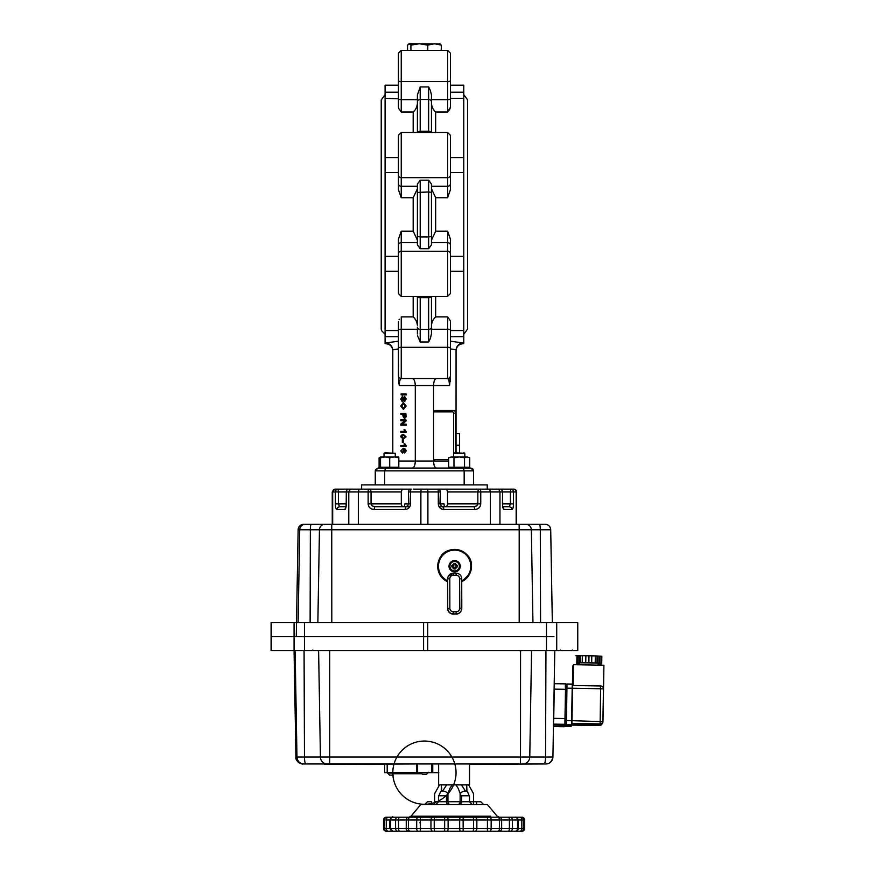 <?xml version="1.0" encoding="UTF-8"?>
<svg xmlns="http://www.w3.org/2000/svg" width="875" height="875" viewBox="0 0 875 875"><rect width="100%" height="100%" fill="white"/><g stroke="black" fill="none" stroke-linecap="round" stroke-linejoin="round"><path stroke-width="1.31" d="M450.417 157.62L463.761 157.62L463.761 343.722L463.061 343.722C458.795 344.137 456.455 346.478 456.039 350.744M463.761 172.55L450.417 172.55L450.417 189.766L447.606 197.75L435.662 197.75L435.662 231.164L431.452 240.155M450.417 85.192L463.761 85.192L463.761 157.62M463.761 271.294L450.417 271.294M463.761 98.361L450.417 98.361L450.417 92.181L463.761 92.181M450.417 78.159L450.417 92.181M463.761 336.733L450.417 336.733M450.417 330.553L463.761 330.553M398.431 292.578L398.431 253.772A2.811 2.505 0 0 1 401.242 251.267L401.242 296.406L447.606 296.406L447.606 231.164L450.417 239.148L450.417 256.364L463.761 256.364M450.417 239.148L450.417 245.12A2.811 2.505 0 0 0 447.606 242.627L431.452 242.627L431.452 186.287L447.606 186.287A2.811 2.505 0 0 0 450.417 183.794L450.417 189.766M450.417 341.163L463.061 342.978C459.113 343.416 456.772 345.658 456.061 349.727L450.417 348.928M459.55 452.747L459.55 433.639L456.039 433.639L456.061 349.727M398.431 375.725L398.431 348.173A2.811 0.864 0 0 1 401.242 347.309L401.242 378.536C400.039 378.995 399.383 381.347 399.273 385.558L398.431 375.725A2.811 2.811 0 0 0 401.242 378.536L447.606 378.536L447.606 316.903L450.133 320.414M399.022 319.791L399.372 319.233M380.548 457.778L385.131 456.958L380.527 456.958L380.548 467.239L383.327 468.059L412.42 468.059C414.148 467.611 415.111 465.27 415.297 461.037L415.297 385.558L399.273 385.558L399.591 381.719M399.853 380.57L400.159 379.706M398.431 362.031L398.65 383.644M431.452 296.406L431.452 333.955L430.336 338.527L428.641 341.983L420.208 341.983L417.637 335.913M414.619 318.467L415.297 319.386M434.241 110.447L433.552 109.528M417.397 130.025L417.397 103.097M416.948 106.28L416.478 107.461M415.909 108.555L415.297 109.528M414.608 110.458L413.186 112.011C415.494 110.075 416.905 107.297 417.397 103.677L417.397 132.508L417.397 94.959L420.208 86.931L420.208 99.487A2.811 2.275 180 0 0 417.397 101.773M431.452 99.652L447.606 99.652L447.606 50.378L401.242 50.378L407.564 50.378L407.564 45.128L409.248 43.75L410.922 45.128L419.355 43.75L427.777 45.128L434.536 43.75L441.284 45.128L441.284 50.378L447.606 50.378L450.417 53.189L450.417 107.286L447.606 112.011L449.477 109.681M427.777 45.128L427.777 50.378M408.975 43.75L440.158 43.914M410.922 45.128L410.922 50.378M441.284 45.128L439.611 43.75M398.431 107.286L398.431 98.787A2.811 0.864 0 0 0 401.242 99.652L401.242 112.011L398.716 108.5M398.431 92.181L385.087 92.181L385.087 98.361L398.431 98.787L398.431 53.189L401.242 50.378L401.242 99.652L417.397 99.652M398.431 85.192L385.087 85.192L385.087 92.181M431.9 322.634L432.37 321.453M432.939 320.359L433.552 319.386M434.241 318.456L435.662 316.903C433.355 318.839 431.955 321.617 431.452 325.238M448.153 378.798L448.7 379.706M448.995 380.57L449.575 385.558C449.466 381.347 448.809 379.006 447.606 378.536A2.811 2.811 0 0 0 450.417 375.725L449.575 385.558L433.562 385.558C433.738 381.314 434.7 378.973 436.439 378.536M449.827 109.123L450.417 107.286M420.208 86.931L428.641 86.931L430.336 90.388L431.452 94.959L431.452 132.508M431.452 103.677C431.955 107.297 433.355 110.075 435.662 112.011L435.662 132.508M450.417 136.336L450.417 183.794M398.431 183.794A2.811 2.505 0 0 0 401.242 186.287L401.242 197.75L398.431 189.766L398.431 136.336M385.087 98.361L385.087 271.294L398.431 271.294M385.087 172.55L398.431 172.55L398.431 189.766M417.397 240.155L413.186 231.164L413.186 197.75L417.397 188.759L417.397 214.463L417.397 184.045L420.208 180.206L420.208 236.928L428.641 236.928L428.641 191.986L417.397 192.434M398.431 156.384L398.431 158.003M450.417 156.384L450.417 158.003M398.431 157.62L385.087 157.62M398.431 66.883L398.431 74.266M450.417 66.883L450.417 74.266M431.452 188.759L435.662 197.75M431.452 238.711L431.452 192.434L431.452 244.869L428.641 248.708L428.641 236.928L431.452 236.48M431.452 184.045L431.452 192.434L428.641 191.986L428.641 180.206L431.452 184.045M428.641 248.708L420.208 248.708L417.397 244.869L417.397 214.463M398.431 253.772L398.431 239.148L401.242 231.164L401.242 251.267L447.606 251.267A2.811 2.505 -0 0 1 450.417 253.772L450.417 292.578M398.431 348.173L398.431 330.127A2.811 0.864 0 0 1 401.242 329.263L401.242 316.903L413.186 316.903C415.494 318.839 416.905 321.617 417.397 325.238L417.397 296.406M417.397 333.955L417.397 327.141A2.811 2.275 180 0 0 420.208 329.427L428.641 329.427L428.641 297.642L420.208 297.642A2.811 1.652 180 0 1 417.495 296.406M398.431 239.148L398.431 256.364L385.087 256.364M385.087 271.294L385.087 343.722L385.788 342.978L398.431 341.163M398.431 330.553L385.087 330.553M385.087 336.733L398.431 336.733L398.431 339.478M385.788 342.978C389.769 343.438 392.109 345.68 392.798 349.727L392.809 452.747M464.822 467.403L464.822 468.059L466.572 468.059L436.439 468.059C434.7 467.611 433.738 465.27 433.562 461.037L433.562 458.227A2.811 2.002 90 0 0 435.564 461.037L448.656 461.037M385.689 468.059L470.794 468.059L473.605 470.87L473.605 484.914L464.166 484.914L464.166 470.87L384.683 470.87L384.683 484.914L375.255 484.914L375.255 470.87L378.066 468.059L385.689 468.059L384.683 470.87L375.255 470.87M453.578 467.458L453.578 468.059L436.439 468.059M463.159 468.059L464.166 470.87L473.605 470.87L473.605 484.914L487.233 484.914L487.233 489.136M473.605 477.98L473.605 479.369M473.605 479.358L473.605 480.342M473.605 470.87L472.773 468.869M472.741 468.847L471.844 468.256M378.066 468.059L375.528 469.656M466.572 468.059L464.822 467.841M403.353 448.427L405.573 449.192L406.142 450.986L404.852 452.933M403.747 449.323L404.403 451.03L402.642 453.097M406.142 431.725L406.142 432.305L400.838 432.305L400.838 431.397L404.742 431.397L403.998 429.778L404.884 429.778L406.142 431.725M401.133 431.397L404.742 431.397M404.578 420.777L400.838 420.777L400.838 419.781L405.847 419.781L405.847 420.831L402.106 424.2L406.142 424.2L406.142 425.184L400.838 425.184L400.838 424.134L404.578 420.777L401.133 420.777M405.847 419.781L406.142 420.831L402.402 424.2M402.894 414.291L400.838 414.291L400.838 413.295L405.847 413.295L405.792 416.916L404.403 418.523L402.894 416.008L402.894 414.291L401.133 414.291M405.847 413.295L406.087 416.916L404.545 418.512M404.873 397.447L403.769 400.466L402.413 401.669M402.566 396.189L401.352 399.087L402.227 400.684L404.534 396.452L405.913 398.891L404.436 401.505L405.333 398.934L404.141 397.698L403.473 400.466L402.259 401.68L400.772 399.131L402.566 396.189L402.861 397.173L401.647 399.087L402.522 400.684M404.688 396.473L406.208 398.891L404.731 401.45M406.142 394.92L401.133 394.92L401.133 393.936L406.142 393.936L406.142 394.92M403.419 402.675L406.208 406.011L403.473 409.325M403.473 434.558L406.142 436.8L403.462 439.053M403.189 442.389L402.314 442.389L402.314 439.775L403.189 439.775L403.189 442.389M406.142 445.769L406.142 446.348L400.838 446.348L400.838 445.452L404.742 445.452L403.998 443.833L404.884 443.833L406.142 445.769M401.133 445.452L404.742 445.452M398.431 330.127L398.431 321.628M450.417 321.628L450.417 375.725M456.039 452.747L456.039 413.262A2.811 2.002 90 0 0 454.038 410.452L435.564 410.452A2.811 2.002 90 0 0 433.562 413.262L433.562 385.558L415.297 385.558C415.111 381.314 414.148 378.973 412.42 378.536M433.562 413.262L433.562 458.227M456.039 433.639L456.039 445.233L459.55 445.233M450.417 381.577L450.417 354.648M450.417 245.12L450.417 253.772M404.589 443.833L405.847 446.348M405.847 450.986L404.556 453.02L405.114 450.166L403.452 449.323L404.108 451.03L402.489 453.108L400.772 450.887L403.178 448.427L405.278 449.192L405.847 450.986M402.5 449.323L401.352 450.822L402.467 452.2L403.528 450.778L402.5 449.323M402.894 439.775L402.894 442.389M401.253 435.236L403.309 434.558L405.847 436.8L403.309 439.053L400.772 436.8L401.253 435.236M403.309 435.455L401.352 436.8L403.309 438.156L405.267 436.8L404.928 435.859L403.309 435.455M404.589 429.778L405.847 432.305M405.847 424.2L405.847 425.184M405.267 414.291L403.473 414.291L404.381 417.528L405.223 416.773L405.267 414.291L403.769 414.291L404.677 417.528M403.561 403.659L401.647 406L403.638 408.341M400.772 406L403.277 402.675L405.913 406.011L403.331 409.336L400.772 406M403.266 403.659L401.352 406L403.342 408.341L405.333 406.011L403.266 403.659M404.764 437.872L404.512 435.619M401.986 435.662L402.259 438.047M401.538 436.089L401.734 437.773M453.578 453.305L464.822 453.305L454.552 452.747L453.578 453.305L453.578 456.958L453.556 413.262A1.4 1.006 90 0 0 452.561 411.863A1.4 0.984 90 0 1 453.545 410.452A2.811 2.002 -90 0 1 455.547 413.262L455.547 452.747M384.683 484.914L464.166 484.914M381.631 489.136L411.25 489.136A2.811 0.7 90 0 0 410.747 489.956A2.811 0.7 90 0 0 410.539 491.947L438.309 491.947A2.811 0.7 -90 0 0 438.102 489.956A2.811 0.7 -90 0 0 437.609 489.136L480.058 489.136A2.811 2.22 90 0 0 478.494 489.956A2.811 2.22 90 0 0 477.837 491.947L490.394 491.947L490.394 524.256L543.506 524.256M361.627 489.136L361.627 484.914L375.255 484.914M564.222 726.775L553.459 726.578L564.222 726.775L564.255 725.288A1.4 1.4 170.6 0 0 565.644 726.403L570.905 726.502L571.178 725.331M565.567 725.003L564.977 724.992L565.556 725.9L570.905 726.502L565.556 725.9A1.4 1.4 170.6 0 1 564.43 725.298M571.288 725.331L571.266 726.152M552.584 636.661L271.086 636.661L271.086 622.606L296.516 622.606L298.134 529.78L519.192 529.78L519.137 524.256L303.756 524.256L490.394 524.256M553.962 636.661L271.086 636.661L271.086 650.705L577.763 650.705L577.763 622.606L294.066 622.606L294.066 636.661L302.411 636.661M552.333 622.606L550.714 529.78L552.333 622.606L556.719 622.606L556.719 650.705L554.783 650.705L552.923 757.05L329.722 757.05L329.678 763.952L545.902 763.952A7.022 7.022 90 0 0 552.923 757.05C551.83 761.666 549.489 763.962 545.902 763.952L469.547 763.952L469.547 784.886L438.638 784.886L469.547 784.886M421.816 636.661L425.272 636.661M302.991 636.661L310.723 636.661M427.722 622.606L427.722 636.661L429.548 636.661M423.587 622.606L423.587 636.661L427.088 636.661L419.355 636.661M546.448 622.606L546.448 636.661L553.634 636.661M297.861 636.661L295.214 636.661M540.564 622.606L540.302 529.78L550.714 529.78A5.622 5.622 90 0 0 545.092 524.256L519.137 524.256M332.248 524.256L332.248 491.947L338.439 491.947L338.089 489.136L349.027 489.136A2.811 2.723 90 0 0 346.303 491.947L346.216 503.891L338.439 503.891L338.439 491.947L346.216 491.947A2.811 2.811 90 0 1 349.027 489.136L402.15 489.136L401.308 491.947L401.308 503.891L371.055 503.891L371.055 491.947A2.811 2.22 -90 0 0 370.409 489.956A2.811 2.22 -90 0 0 368.834 489.136L351.498 489.136L349.584 489.956L348.786 491.947L348.786 524.256M359.089 489.136L358.334 491.947L368.134 491.947L368.134 503.891L371.055 503.891L372.137 505.87L374.762 506.702L374.052 509.502L405.059 509.502L405.759 506.702L407.673 505.87L408.461 503.891L408.461 491.947A2.811 2.811 90 0 1 411.25 489.136M401.516 489.956L401.308 491.947L368.134 491.947A2.811 0.7 -90 0 1 368.331 489.956A2.811 0.7 -90 0 1 368.834 489.136M401.308 503.891A2.811 2.22 -90 0 0 401.964 505.87A2.811 2.22 -90 0 0 403.528 506.702L399.722 506.702M497.241 489.136L489.65 489.136L490.394 491.947L502.491 491.947A2.811 2.723 -90 0 0 499.767 489.136L497.241 489.136L499.155 489.956L499.953 491.947L499.953 524.256M502.983 507.292L504.022 509.502C503.103 509.152 502.589 507.27 502.491 503.891L502.578 491.947A2.811 2.811 0 0 0 499.767 489.136L513.8 489.136A2.811 2.811 90 0 1 516.611 491.947L516.611 524.256M516.163 524.256L516.163 491.947A2.811 2.723 90 0 0 513.439 489.136L510.759 489.136L510.409 491.947L516.611 491.947M499.767 489.136L494.681 489.136M332.686 524.256L332.686 491.947A2.811 2.723 90 0 1 335.409 489.136L338.089 489.136A2.811 2.723 -90 0 0 335.366 491.947L335.366 503.891L338.439 503.891L339.5 506.702L345.975 506.702L339.5 506.702L337.575 507.522L336.777 509.502L344.783 509.502L345.822 507.303M397.228 506.702L395.27 506.702M446.709 489.136L447.541 491.947L477.837 491.947L477.837 503.891L480.758 503.891L480.758 491.947A2.811 0.7 90 0 0 480.561 489.956A2.811 0.7 90 0 0 480.058 489.136L446.709 489.136M504.022 509.502L512.061 509.502L511.262 507.522L509.338 506.702L502.698 506.702M509.338 506.702L510.409 503.891L513.483 503.891L513.483 491.947A2.811 2.723 90 0 0 510.759 489.136L510.759 489.136M465.806 506.702L465.216 506.702M439.928 503.891L440.387 491.947L438.309 491.947L438.309 503.891L444.019 503.891A2.811 1.302 90 0 0 445.32 506.702A2.811 2.22 90 0 0 446.895 505.87A2.811 2.22 90 0 0 447.541 503.891L447.541 491.947M440.42 491.947A2.811 2.811 0 0 0 437.609 489.136A2.811 2.789 90 0 1 440.387 491.947L440.42 503.891L441.186 505.87L443.592 507.522L443.789 509.502L474.83 509.502L474.13 506.702L476.755 505.87L477.837 503.891L447.541 503.891M474.13 506.702L439.042 506.702M489.65 489.136L480.058 489.136M403.528 506.702L403.528 506.702A2.811 1.302 -90 0 0 404.841 503.891L410.539 503.891L410.539 491.947L408.439 491.947L408.92 503.891M437.609 489.136L413.273 489.136M408.439 503.891C408.22 505.444 407.323 506.384 405.759 506.702L374.762 506.702M405.759 506.702L409.806 506.702M344.783 509.502C345.702 509.152 346.216 507.27 346.303 503.891L346.303 491.947L358.334 491.947L358.334 524.256M351.498 489.136L349.027 489.136M573.475 665.798L572.764 665.864L572.447 684.141M564.998 723.975L565.567 685.377L565.512 688.144L572.184 688.242L571.55 724.828L566.289 724.73A1.4 1.4 170.6 0 1 564.922 723.559L565.009 724.073A1.4 1.4 170.6 0 0 566.377 725.244L567 683.998A1.4 1.4 -9.4 0 0 565.567 685.377L565.6 683.889L554.367 683.692L553.569 720.289M553.7 720.289L554.356 683.834M579.523 662.758L579.644 655.725L578.244 655.747L578.123 662.769L579.523 662.758M598.041 656.217L597.8 663.108L597.898 656.042L597.078 656.009M600.075 656.217L599.484 656.195L599.353 663.228L598.183 663.239M601.716 663.217L599.966 663.141L601.716 663.217L601.836 656.195L600.075 656.119L599.955 663.141M598.052 656.053L597.92 663.075L599.342 663.141L599.463 656.119L597.898 656.042M596.356 662.987L597.767 663.064M595.197 662.933L596.958 663.009L597.078 655.987L595.317 655.911L595.197 662.933L591.686 662.878L591.806 655.845L588.984 655.812L588.864 662.834L591.686 662.878M595.317 655.911L591.806 655.845M588.558 662.823L588.678 655.802L585.856 655.758L585.736 662.78L588.558 662.823M582.225 662.703L585.736 662.769L585.856 655.747L582.345 655.681L582.225 662.703L580.475 662.725L580.595 655.703L579.797 655.725L579.677 662.747L581.087 662.714M582.345 655.681L580.595 655.703M600.075 656.119L599.463 656.119M578.244 655.747L575.881 655.747L578.244 655.834M579.261 664.606L579.294 662.834L588.722 662.845L598.183 663.163L598.15 664.934M480.791 801.741L483.602 804.552L480.791 801.741L470.039 801.741M469.208 795.769L467.677 792.094A4.211 2.352 -22.7 0 0 465.391 791.011L461.442 784.886L455.962 784.886L458.27 788.495L460.983 795.769L469.492 795.769L469.492 801.741L472.303 804.552L469.492 801.741L434.613 801.741L434.613 804.552M431.627 801.741L431.637 804.552M499.308 817.195L497.164 816.2L487.397 804.552L420.798 804.552L411.031 816.2L490.602 816.2M409.358 817.195L499.133 817.195M515.233 831.239A2.811 2.811 -90 0 0 518.262 828.439L389.769 828.439L392.995 831.25A2.811 2.537 -90 0 1 390.469 828.439L390.469 820.006A2.811 2.537 -90 0 1 392.995 817.195L392.58 817.195M392.569 817.195L386.334 817.195A2.811 2.811 90 0 0 383.523 820.006L386.28 820.006L386.28 828.439A2.811 2.089 -90 0 0 388.358 831.25L391.387 831.25A2.811 2.603 -90 0 0 391.409 831.25L400.673 831.25A2.811 2.209 -90 0 0 400.706 831.25L407.291 831.25A2.811 1.936 -90 0 0 407.312 831.25L422.275 831.25A2.811 1.323 -90 0 0 422.286 831.25L431.277 831.25A2.811 0.941 -90 0 0 431.287 831.25L447.18 831.25A2.811 1.652 -90 0 0 447.191 831.25L461.398 831.25A2.811 1.673 -90 0 1 461.387 831.25L486.27 831.25A2.811 1.334 -90 0 1 486.259 831.25L487.933 831.25A2.811 2.45 -90 0 1 487.922 831.25L499.133 831.25A2.811 0.58 -90 0 1 499.122 831.25L508.616 831.25A2.811 2.8 -90 0 1 508.583 831.25L520.089 831.25A2.811 2.811 -90 0 0 520.1 831.25L519.87 831.25A2.811 2.669 90 0 1 519.87 831.25L519.006 831.25A2.811 2.811 -90 0 0 519.017 831.25L519.006 831.25A2.811 2.811 -90 0 0 519.006 831.25L521.281 831.25A2.811 2.428 -90 0 1 521.281 831.25C521.566 832.3 522.692 831.359 524.661 828.439L524.65 828.439A2.811 2.811 90 0 1 521.85 831.25A2.811 2.811 -90 0 0 524.661 828.439L524.661 820.006C523.884 817.917 522.955 816.977 521.85 817.195L520.789 817.195A2.811 2.767 -90 0 1 523.556 820.006L524.65 820.006A2.811 2.811 -90 0 0 521.85 817.195L519.75 817.195A2.811 2.078 -90 0 1 521.828 820.006L523.556 820.006L523.556 828.439A2.811 2.767 90 0 1 520.789 831.25L515.331 831.25A2.811 2.811 -90 0 0 515.342 831.25L515.452 831.25C516.337 831.589 517.289 830.648 518.262 828.439L518.262 820.006L521.828 820.006L521.828 828.439L518.142 828.439M413.022 831.25A2.811 2.811 90 0 1 412.978 831.25L495.195 831.25A2.811 2.811 -90 0 0 495.217 831.25L413 831.25M466.911 791.328L466.725 784.886L468.65 784.886L473.55 793.723L473.55 804.552M440.683 801.741L438.583 801.741L438.583 795.769L447.092 795.769L449.827 788.495L452.145 784.886L446.655 784.886L442.695 791.011A4.211 2.341 -157.1 0 0 440.431 792.083L438.878 795.769M434.613 801.741L434.613 793.723L439.512 784.886L441.416 784.886L441.208 791.306M431.594 804.552L431.605 801.741L427.405 801.741L424.594 804.552M441.623 791.153L441.623 787.117M507.752 817.195L515.353 817.195M519.87 817.195L521.281 817.195M520.789 817.195L515.462 817.195M515.43 817.195L392.995 817.195C392.777 816.255 391.705 817.184 389.769 820.006L395.566 820.006L395.566 828.439A2.811 2.33 -90 0 0 397.895 831.25L392.995 831.25M419.661 822.817L420.405 822.817M389.812 820.006L386.28 820.006A2.811 2.089 -90 0 1 388.358 817.195L399.809 817.195M452.145 784.886L455.962 784.886M571.998 724.992L566.377 725.244L571.637 725.331L571.911 724.478L572.534 688.253L571.911 724.478M573.136 685.508L573.497 664.694L603.914 665.23L602.973 721.667L564.944 720.453L565.512 688.144L566.913 688.166M564.944 720.453L564.922 723.559A1.4 1.4 170.6 0 1 564.911 723.308M565.556 686.175L565.512 688.144C564.987 685.464 565.48 684.086 567 683.998L572.272 684.086L572.184 688.242L600.633 688.756L600.108 724.423L571.998 723.942L600.108 724.423A2.811 2.811 0 0 0 602.973 721.667L602.973 721.667A2.811 2.811 170.6 0 1 600.108 724.423M577.402 664.016L576.789 664.016L576.92 656.983L577.522 656.994L577.402 664.016L578.561 664.07M578.845 662.758L578.823 663.961M577.522 656.994L578.222 657.027M578.977 663.961L578.998 662.758M598.642 663.228L598.161 664.388M600.983 664.388L599.233 664.311L600.983 664.388L601.005 663.228M600.053 657.311L599.463 657.289M599.233 663.228L599.211 664.311M598.161 664.278L598.631 663.228M578.222 656.895L576.92 656.983M578.55 664.606L579.272 663.95M389.944 775.086L393.203 775.086M388.303 773.084L392.591 773.084M425.884 804.245A31.609 31.609 0 0 1 424.43 804.278A31.609 31.609 0 0 0 451.806 756.853A31.609 31.609 0 0 0 397.053 756.853A31.609 31.609 0 0 0 424.43 804.278A31.609 31.609 0 0 0 451.806 756.853A31.609 31.609 0 0 0 397.053 756.853A31.609 31.609 0 0 0 424.43 804.278A31.609 31.609 0 0 1 392.831 773.752L421.488 773.752L392.831 773.752L391.705 772.658L386.652 772.658L420.886 772.658L422.395 774.222L426.497 774.277L428.848 772.275M558.534 650.705L574.306 650.705M417.802 650.705L433.562 650.705M274.553 650.705L290.314 650.705M298.977 650.705L314.738 650.705M520.505 763.952L520.559 650.705L554.783 650.705L554.203 684.119M297.073 650.705L312.845 650.705M338.034 764.302L324.461 764.302L338.034 764.302M329.58 763.952L338.691 764.302M389.342 772.658L417.605 772.658L417.616 763.952L338.734 764.302M324.942 763.952L338.592 763.952L324.461 764.302M338.691 763.952L328.891 764.302M328.759 764.302L338.592 764.302L328.759 764.302M387.691 772.658L384.661 772.658L384.661 763.952L387.691 763.952M430.259 772.658L431.659 772.658L431.67 763.952L417.616 763.952L417.616 772.658L438.823 772.658M429.767 772.658L432.753 772.658L431.67 772.658L432.753 772.658L432.753 763.952L438.353 763.952M391.705 772.658L385.952 772.658M469.547 764.302L545.902 763.952M294.066 636.661L294.066 650.705L295.127 650.705L296.975 757.05L295.925 757.05L329.722 757.05L320.425 757.05L318.609 650.705L328.3 650.705M327.272 763.952A7.022 6.847 90 0 1 320.425 757.05L296.975 757.05A7.022 7.022 90 0 0 304.008 763.952L329.678 763.952M295.127 650.705L304.073 650.705L304.467 757.05A7.022 1.477 90 0 0 305.944 763.952M304.861 763.952L304.008 763.952M298.025 761.939A7.022 7.022 90 0 0 302.947 763.952L302.947 763.952A7.022 7.022 90 0 1 295.925 757.05L295.925 757.05C294.919 761.6 302.608 764.717 302.947 763.952L302.936 763.952M271.261 636.661L271.294 622.606M292.983 650.705L292.13 650.705M386.094 763.952L380.33 763.952L386.094 763.952M329.23 763.952L326.211 763.952M425.436 763.952L424.189 763.952L425.436 763.952M385.962 763.952L380.461 763.952L385.962 763.952M335.573 764.302L331.275 764.302L335.573 764.302M459.375 566.212A4.725 4.725 -154.1 0 1 454.661 570.948A4.725 4.725 -154.1 0 1 449.925 566.234A4.725 4.725 -154.1 0 1 454.65 561.498A4.725 4.725 -154.1 0 1 459.375 566.212M457.472 566.202A7.689 5.359 90.9 0 1 457.45 566.923L455.777 566.923A8.4 1.356 55.8 0 1 456.444 567.973A8.4 1.061 -145.9 0 1 455.394 567.306L455.394 568.991A7.689 5.206 -179.6 0 1 453.939 568.991L453.939 567.306A8.4 1.137 145.8 0 1 452.889 567.984A8.4 1.236 -56.1 0 1 453.556 566.923L451.872 566.934A7.689 5.261 -91 0 1 451.85 566.212A7.689 5.261 -91 0 1 451.872 565.491L453.556 565.48A8.4 1.072 -124.4 0 1 452.889 564.43A8.4 1.378 34.1 0 1 453.939 565.086L453.928 563.423A7.689 5.403 -0.6 0 1 455.383 563.423L455.383 565.086A8.4 1.302 -34.4 0 1 456.433 564.43A8.4 1.192 124.3 0 1 455.777 565.469L457.45 565.48A7.689 5.359 90.9 0 1 457.472 566.202M454.65 571.167A4.9 4.9 -154.1 0 1 449.728 566.267A4.9 4.9 -154.1 0 1 454.628 561.356A4.9 4.9 -154.1 0 1 459.539 566.256A4.9 4.9 -154.1 0 1 454.65 571.167M455.777 566.923L455.394 568.991M455.798 566.956L453.928 567.317M457.45 565.48L455.777 565.469M455.372 565.512L456.433 564.43M564.222 726.764L564.167 725.288M431.67 763.952L431.67 772.658L430.445 772.658M603.127 710.172L603.302 700.339L603.127 710.172M603.487 689.106L603.411 688.341A2.811 2.811 170.6 0 1 603.531 689.358L603.531 689.358A2.811 2.811 0 0 0 603.498 688.855L603.487 689.106M456.083 614.108A5.622 5.622 25.9 0 0 461.125 610.947L461.213 610.761A5.622 5.622 25.9 0 0 461.781 608.289L459.692 608.256A3.511 3.511 -154.1 0 1 456.181 611.778L453.381 611.778A3.511 3.511 -154.1 0 1 449.859 608.278L449.805 578.78L448.306 578.791L447.683 578.812L447.738 608.311A5.622 5.622 25.9 0 0 453.359 613.922L456.17 613.922L453.272 614.108L453.381 611.778M449.859 608.278L447.639 608.497A5.622 5.622 25.9 0 0 453.272 614.108M448.208 576.428A5.622 5.622 25.9 0 0 447.639 578.9L447.683 578.812A5.622 5.622 25.9 0 1 448.252 576.352L448.208 576.428M447.639 608.497L447.639 578.9M449.017 566.256A5.622 5.622 -154.1 0 1 454.628 560.623A5.622 5.622 -154.1 0 1 460.261 566.234A5.622 5.622 -154.1 0 1 454.65 571.867A5.622 5.622 -154.1 0 1 449.017 566.256M449.586 563.795A5.622 5.622 -154.1 0 1 460.25 566.256A5.622 5.622 -154.1 0 1 459.692 568.717M564.966 725.298L553.722 725.102L564.966 725.298M554.367 683.692L565.6 683.889L565.666 684.884M469.744 457.778L467.13 456.958L469.744 457.778L469.744 467.239L448.656 467.239L448.656 457.778L451.314 456.958L448.656 457.778M453.972 457.778L459.244 456.958L464.527 457.778L467.13 456.958L451.314 456.958L453.972 457.778L453.972 467.239M464.527 457.778L464.527 467.239M467.108 468.059L464.822 467.458M451.292 468.059L448.656 467.239M467.086 456.958L464.822 456.958L464.811 453.305M389.714 457.778L394.264 456.958L398.814 457.778L398.781 456.958L385.131 456.958L389.714 457.778L389.714 467.239L380.494 467.239L380.527 456.958L384.038 456.958L381.773 456.958M389.714 467.239L398.759 467.239M398.814 457.778L398.814 467.239M384.038 456.958L398.781 456.958L398.759 457.778M385.044 456.958L380.494 457.778M381.741 468.059L380.538 467.884M380.505 467.873L379.105 467.239L382.977 467.884M379.105 457.778L380.505 457.155L379.105 457.778L379.105 467.239M384.038 453.305L385 452.747L395.27 453.305L384.038 453.305L384.038 457.012M463.061 342.978L463.061 343.722M427.941 180.206L420.919 180.206M398.431 80.741A2.811 0.864 0 0 0 401.242 81.605L447.606 81.605A2.811 0.864 -0 0 0 450.417 80.741M413.186 132.508L413.186 112.011L401.242 112.011M420.208 132.508L420.208 131.272L428.641 131.272L428.641 99.487L420.208 99.487L420.208 131.272A2.811 1.652 180 0 0 417.495 132.508M431.452 101.773A2.811 2.275 180 0 0 428.641 99.487L428.641 86.931M431.364 132.508A2.811 1.652 180 0 0 428.641 131.272L428.641 132.508M435.662 112.011L447.606 112.011L447.606 99.652A2.811 0.864 0 0 0 450.417 98.787M447.606 197.75L447.606 132.508L450.417 135.319M447.606 132.508L401.242 132.508L401.242 177.647L447.606 177.647A2.811 2.505 0 0 0 450.417 175.142M398.431 175.142A2.811 2.505 0 0 0 401.242 177.647L401.242 186.287L417.397 186.287M413.186 197.75L401.242 197.75M417.397 236.48L420.208 236.928L420.208 248.708M420.208 180.206L428.641 180.206M417.397 242.627L401.242 242.627A2.811 2.505 0 0 0 398.431 245.12M401.242 231.164L413.186 231.164M420.208 296.406L420.208 341.983M431.364 296.406A2.811 1.652 180 0 1 428.641 297.642L428.641 296.406M431.452 327.141A2.811 2.275 180 0 1 428.641 329.427L428.641 341.983M413.186 316.903L413.186 296.406M398.431 348.928L392.798 349.727M398.814 461.037L435.564 461.037M417.397 329.263L401.242 329.263L401.242 347.309L447.606 347.309A2.811 0.864 0 0 1 450.417 348.173M431.452 329.263L447.606 329.263A2.811 0.864 0 0 1 450.417 330.127M435.662 296.406L435.662 316.903L447.606 316.903M435.662 231.164L447.606 231.164M434.197 460.272A1.4 0.984 90 0 1 434.087 459.627L448.656 459.627M452.561 411.863L434.087 411.863A1.4 1.006 90 0 0 433.803 411.917M455.547 413.262L453.556 413.262M434.087 411.863A1.4 0.984 90 0 1 434.197 411.206M577.588 650.705L577.588 622.606M304.511 650.705L304.511 622.606M331.745 524.256L331.811 622.606M305.353 524.256A5.622 5.622 90 0 0 299.731 529.78L298.113 622.606M299.819 525.875A5.622 5.622 90 0 0 298.134 529.78L298.134 529.78C298.517 526.422 300.387 524.573 303.756 524.256A5.622 5.622 90 0 0 299.819 525.875M296.275 636.661L298.134 529.78M310.122 622.606L310.352 529.78A5.622 0.809 90 0 1 311.15 524.256M317.855 622.606L319.452 529.78A5.622 5.545 90 0 1 324.997 524.256M519.203 622.606L519.192 529.78L540.302 529.78A5.622 0.897 -90 0 0 539.405 524.256M532.952 622.606L531.355 529.78A5.622 5.567 -90 0 0 525.788 524.256M550.714 529.78L550.714 529.78C550.342 526.422 548.461 524.573 545.092 524.256M421.586 489.136A2.811 0.7 90 0 0 421.094 489.956A2.811 0.7 90 0 0 420.886 491.947L420.886 524.256M427.208 489.136A2.811 0.7 90 0 1 427.711 489.956A2.811 0.7 90 0 1 427.908 491.947L427.908 524.256M405.059 509.502L405.059 509.502C408.363 509.152 410.189 507.27 410.539 503.891M438.309 503.891C438.659 507.27 440.486 509.152 443.789 509.502M474.83 509.502C478.406 509.152 480.386 507.27 480.758 503.891M510.409 491.947L510.409 503.891L502.578 503.891L502.578 491.947L510.409 491.947M512.061 509.502C512.914 509.152 513.384 507.27 513.483 503.891M335.366 503.891C335.453 507.27 335.923 509.152 336.777 509.502M368.134 503.891C368.506 507.27 370.486 509.152 374.052 509.502M599.375 725.594L571.977 725.113L599.375 725.594A2.811 2.811 0 0 0 602.098 723.658A2.811 2.811 170.6 0 1 599.375 725.594L599.287 725.08A2.811 2.811 170.6 0 0 601.475 724.106M572.009 724.598L599.287 725.08L599.298 724.413M476.558 804.552L476.569 801.741M459.2 804.552A2.811 2.439 90 0 0 461.628 801.741L461.628 795.769M465.391 791.011A4.211 2.352 157.3 0 0 460.13 793.723L460.13 801.741A2.811 2.439 90 0 1 457.702 804.552M389.834 828.439L383.523 828.439C386.816 833.394 386.236 830.452 386.914 831.25A2.811 2.417 90 0 1 386.903 831.25L389.222 831.25M397.895 831.25L399.678 831.25A2.811 1.137 -90 0 1 398.541 828.439L398.541 820.006A2.811 1.137 -90 0 1 399.678 817.195L397.895 817.195A2.811 2.33 -90 0 0 395.566 820.006L406.252 820.006L406.252 828.439A2.811 2.68 -90 0 0 408.931 831.25L410.222 831.25A2.811 1.816 -90 0 1 408.406 828.439L408.406 820.006L416.686 820.006L416.686 828.439A2.811 1.488 -90 0 0 418.173 831.25L410.222 831.25M418.173 817.195A2.811 1.488 -90 0 0 416.686 820.006L518.262 820.006C517.42 817.764 516.348 816.823 515.025 817.195L399.678 817.195M515.025 817.195A2.811 2.527 -90 0 1 517.552 820.006L517.552 828.439A2.811 2.527 90 0 1 515.025 831.25L515.452 831.25M524.661 820.006L524.661 828.439L521.828 828.439L523.709 828.439M388.358 817.195L387.341 817.195A2.811 2.767 -90 0 0 384.562 820.006L384.573 828.439A2.811 2.767 -90 0 0 387.341 831.25L386.334 831.25A2.811 2.811 -90 0 1 383.523 828.439L383.523 820.006L383.523 828.439M386.914 817.195L389.244 817.195M402.598 828.439L397.578 828.439M513.866 828.439L506.658 828.439M507.762 828.439L510.278 828.439M510.081 817.195A2.811 2.319 -90 0 1 512.4 820.006L512.4 828.439A2.811 2.319 -90 0 1 510.081 831.25L508.288 831.25A2.811 1.127 -90 0 0 509.403 828.439L509.403 820.006A2.811 1.127 -90 0 0 508.277 817.195M498.969 817.195A2.811 2.68 -90 0 1 501.648 820.006L501.648 828.439A2.811 2.68 -90 0 1 498.969 831.25L508.288 831.25M497.667 817.195A2.811 1.805 -90 0 1 499.472 820.006L499.472 828.439A2.811 1.805 -90 0 1 497.667 831.25L489.694 831.25A2.811 1.477 -90 0 0 491.159 828.439L491.159 820.006A2.811 1.477 -90 0 0 489.694 817.195M487.441 817.195L487.441 831.25L474.753 831.25A2.811 2.089 -90 0 0 476.853 828.439L476.853 820.006A2.811 2.089 -90 0 0 474.753 817.195M472.784 817.195A2.811 0.777 -90 0 1 473.55 820.006L473.55 828.439A2.811 0.777 -90 0 1 472.784 831.25L463.148 831.25L463.148 817.195M460.841 817.195A2.811 1.159 -90 0 0 459.67 820.006L459.67 828.439A2.811 1.159 -90 0 0 460.841 831.25L446.972 831.25A2.811 1.148 -90 0 0 448.12 828.439L448.12 820.006A2.811 1.148 -90 0 0 446.972 817.195M444.664 817.195L444.664 831.25L435.039 831.25A2.811 0.787 -90 0 1 434.241 828.439L434.241 820.006A2.811 0.787 -90 0 1 435.039 817.195M433.07 817.195A2.811 2.1 -90 0 0 430.959 820.006L430.959 828.439A2.811 2.1 -90 0 0 433.07 831.25L420.416 831.25L420.416 817.195M408.931 817.195A2.811 2.68 -90 0 0 406.252 820.006L408.406 820.006A2.811 1.816 -90 0 1 410.222 817.195M488.217 828.439L492.144 828.439M498.006 828.439L415.811 828.439M448.864 804.552A2.811 2.428 90 0 1 446.447 801.741L446.447 795.769M450.373 804.552A2.811 2.428 90 0 1 447.956 801.741L447.956 793.723A4.211 2.341 22.9 0 0 442.695 791.011M438.583 801.741L435.772 804.552M397.731 828.439L400.225 828.439M415.745 828.439L419.661 828.439M519.75 831.25A2.811 2.078 -90 0 0 521.828 828.439M385.722 828.439L386.433 828.439M391.059 828.439L389.342 828.439M388.205 831.25L392.798 831.239A2.811 1.63 -90 0 0 392.853 831.25M486.052 817.195L491.444 817.195M567 683.998L572.611 684.447M571.659 724.806L571.67 723.931M416.5 763.952L416.5 772.658M519.127 757.05L551.873 757.05M294.066 650.705L295.925 757.05L294.066 650.705M531.573 650.705L529.758 757.05A7.022 6.869 -90 0 1 522.889 763.952M329.733 650.705L329.722 757.05M546.448 636.661L546.448 650.705M427.722 636.661L427.722 650.705M423.587 636.661L423.587 650.705M271.294 636.661L271.294 650.705M545.956 650.705L545.552 757.05A7.022 1.553 -90 0 1 543.988 763.952M387.198 772.658L387.198 763.952L338.734 763.952M553.284 736.575L552.923 757.05M600.688 685.989L572.589 685.497L600.688 685.989A2.811 2.811 170.6 0 1 603.411 688.341A2.811 2.811 0 0 0 600.688 685.989L600.633 688.756L603.498 688.855L602.886 721.153A2.811 2.811 170.6 0 1 600.031 723.92L571.572 723.417M572.184 688.264L571.922 723.428M456.127 575.258A3.511 3.511 -154.1 0 1 459.637 578.758L461.727 578.791A5.622 5.622 25.9 0 0 456.105 573.18L453.294 573.191A5.622 5.622 25.9 0 0 448.252 576.352L453.294 573.191L453.316 575.258L456.127 575.258L456.105 573.18L453.294 573.191M459.637 578.758L459.692 608.256M461.781 608.289L461.727 578.791L461.213 610.761A5.622 5.622 25.9 0 1 456.17 613.922L456.181 611.778M461.738 581.547A16.855 16.855 25.9 0 0 458.402 549.828A16.855 16.855 25.9 0 0 447.639 581.591M447.639 580.803A16.155 16.155 -154.1 0 1 454.617 550.091A16.155 16.155 -154.1 0 1 461.738 580.759M439.414 559.016L437.708 566.42L440.409 575.531L447.595 581.733A16.855 16.855 -154.1 0 1 439.414 559.016L439.48 558.884C446.108 542.948 472.467 548.997 471.494 566.234L469.733 573.77A16.855 16.855 -154.1 0 1 461.738 581.656L469.733 573.77M449.805 578.78A3.511 3.511 -154.1 0 1 453.316 575.258M553.744 718.331L564.977 718.528M553.656 724.128L564.889 724.325M554.247 689.128L565.491 689.325M463.761 334.305L467.633 328.967L467.633 99.947L463.761 94.609M447.606 50.378L450.417 53.189M401.242 50.378L398.431 53.189M401.242 132.508L398.431 135.319M401.242 296.406L398.431 293.595M385.087 334.305L381.434 330.488L381.227 328.967L381.227 99.947L385.087 94.609M385.788 343.722C390.053 344.137 392.394 346.478 392.809 350.744M447.606 296.406L450.417 293.595M565.644 726.403L564.277 725.233M440.409 503.891C440.77 505.717 441.656 506.647 443.089 506.702M502.578 503.891L502.786 507.227M346.216 503.891L346.008 507.238M332.248 491.947L335.059 489.136M408.887 817.195L411.031 816.2M521.281 831.25L521.861 831.25M383.523 820.006L386.334 817.195L387.341 817.195M466.506 787.15L466.506 791.164M389.769 820.006L389.769 828.439M397.895 817.195L392.995 817.195M420.416 831.25L418.173 831.25M435.039 831.25L433.07 831.25M446.972 831.25L444.664 831.25M463.148 831.25L460.841 831.25M474.753 831.25L472.784 831.25M489.694 831.25L487.441 831.25M498.969 831.25L497.667 831.25M388.194 831.25L389.255 831.25M521.85 831.25L520.789 831.25M515.331 817.195L519.75 817.195M515.025 831.25L510.081 831.25M399.678 831.25L408.931 831.25M388.358 831.25L387.341 831.25M438.638 763.952L438.638 784.886M571.637 725.331L572.02 723.942M572.272 684.086L572.698 684.895M387.57 773.084L389.572 775.086M423.511 774.277L425.764 774.277M312.834 650.005L312.123 650.705M431.627 803.447A31.609 31.609 0 0 0 434.613 802.583M603.531 689.358L602.973 721.667M461.727 578.791C461.387 575.378 459.517 573.508 456.105 573.18M572.392 650.005L571.692 650.705M560.448 650.005L561.148 650.705M395.27 457.002L395.27 453.305M464.822 456.958L464.822 453.305L463.848 452.747"/></g></svg>
